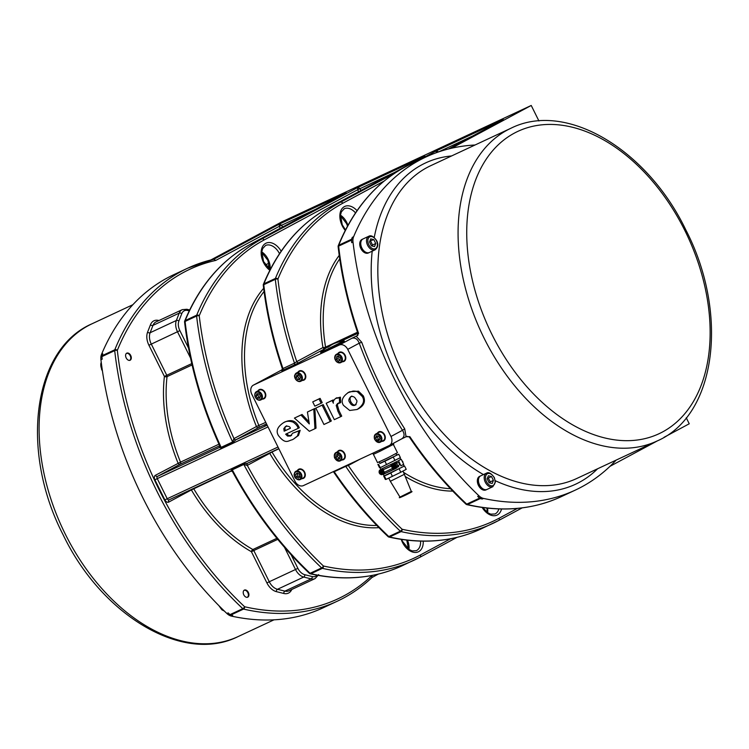 <?xml version="1.0" encoding="UTF-8"?>
<svg xmlns="http://www.w3.org/2000/svg" width="749" height="749" viewBox="0 0 749 749"><rect width="100%" height="100%" fill="white"/><g stroke="black" fill="none" stroke-linecap="round" stroke-linejoin="round"><path stroke-width="1.12" d="M411.444 491.971L400.322 497.495M404.572 474.22L390.332 481.289L399.966 497.074L411.323 491.438L403.009 471.065M383.694 476.111L385.361 479.463L386.053 479.397L400.809 472.245L406.22 469.342L404.554 465.99L384.097 475.896M404.067 466.037L404.554 465.99M383.404 474.239L384.153 475.999L387.682 474.51L404.095 466.103L403.318 464.53M384.396 476.046L386.053 479.397M390.791 473.068L392.457 476.411M399.142 468.902L400.809 472.245M383.319 474.323L396.961 467.769M394.47 462.845A2.809 2.116 -118.2 0 1 397.363 464.755A2.809 2.116 -118.2 0 1 396.689 467.947A2.809 2.116 -118.2 0 1 396.605 467.994L395.144 468.78M392.813 463.977A2.621 1.975 61.8 0 1 393.066 463.781A2.621 1.975 61.8 0 1 393.262 463.687A2.621 1.975 61.8 0 1 396.165 465.213A2.621 1.975 61.8 0 1 395.594 468.368A2.809 2.116 61.8 0 1 395.06 468.827A2.809 2.116 61.8 0 1 394.985 468.865L383.694 474.136A2.809 2.116 61.8 0 1 382.917 474.286A2.621 1.975 61.8 0 1 382.673 474.37M396.343 463.406L397.672 462.695A1.404 1.058 61.8 0 1 399.002 465.166L397.644 465.887M398.131 465.625L398.73 466.833M380.033 467.694L380.829 469.295L398.524 460.747L400.912 465.822M396.287 461.918L396.886 463.116M391.942 467.254A2.06 1.554 61.8 0 1 393.262 464.67A2.06 1.554 61.8 0 1 394.854 467.872A2.06 1.554 61.8 0 1 391.942 467.254M392.673 466.458L392.223 466.936A1.292 0.974 -118.2 0 0 392.392 467.264L393.103 467.189M392.635 466.533A4.616 2.921 -171.8 0 1 392.354 466.318A4.616 1.479 13.5 0 0 392.645 466.477L393.094 466.309M392.719 466.215L392.925 466.103A4.672 2.734 -110.9 0 1 392.738 465.485A1.292 0.974 -118.2 0 0 392.485 465.606A4.672 3.361 60.2 0 0 392.719 466.215M393.581 466.683L393.609 466.674A4.672 0.627 -27 0 0 394.143 466.449A1.292 0.974 -118.2 0 0 393.974 466.121L393.468 466.393L393.974 466.206A1.404 1.058 61.8 0 0 394.04 466.355M393.113 467.189L393.815 466.693L393.497 467.254A4.672 2.743 -119.6 0 0 393.88 467.779A1.292 0.974 -118.2 0 1 393.628 467.9L394.077 466.964M393.281 467.357A4.672 3.342 70.3 0 0 393.628 467.9M393.3 467.048L393.028 467.245A4.616 1.283 114.3 0 0 392.972 467.563A4.616 2.753 -59.7 0 1 392.972 467.217M393.337 466.524A0.674 0.506 61.8 0 0 393.384 466.608L392.392 467.264M393.487 465.766L392.485 465.606M392.729 466.43L393.534 466.131L392.729 466.43M380.249 469.848A2.621 1.975 61.8 0 1 380.501 469.651A2.621 1.975 61.8 0 1 380.586 469.595A2.809 2.116 61.8 0 1 380.876 469.305M380.586 469.595A2.621 1.975 61.8 0 1 382.552 469.857L383.937 472.638A2.621 1.975 61.8 0 1 382.973 474.267A2.621 1.975 61.8 0 1 382.917 474.286M382.215 471.851A2.06 1.554 61.8 0 1 380.838 474.389A2.06 1.554 61.8 0 1 379.303 471.168A2.06 1.554 61.8 0 1 382.215 471.851M381.007 472.572L381.044 472.553A4.672 0.683 -26.1 0 0 381.578 472.338A1.292 0.974 -118.2 0 0 381.419 472.01L380.661 472.132A4.616 1.498 109.5 0 1 380.754 471.748A4.616 2.444 -52.2 0 0 380.604 472.104L380.37 471.982A4.672 2.724 -109.5 0 1 380.192 471.355A1.292 0.974 -118.2 0 0 379.93 471.458A4.672 3.361 61.9 0 0 380.155 472.076L380.558 472.151M380.698 472.928L380.445 473.106A4.616 1.236 115.3 0 0 380.38 473.424A4.616 2.706 -58.5 0 1 380.389 473.078L380.913 473.125A4.672 2.743 -118.1 0 0 381.288 473.658A1.292 0.974 -118.2 0 1 381.035 473.771L381.503 472.834M380.698 473.218A4.672 3.333 72 0 0 381.035 473.771M380.118 472.319L379.649 472.778A1.292 0.974 -118.2 0 0 379.809 473.106L380.389 473.078M380.679 472.076L380.08 472.329A4.616 1.517 14.6 0 1 379.78 472.16A4.616 2.959 -170.5 0 0 380.061 472.394L380.792 472.366A0.674 0.506 61.8 0 0 380.801 472.469L380.529 473.05L381.232 472.553M380.923 471.627L379.93 471.458M380.801 472.469L379.809 473.106M380.164 472.291L380.969 471.992L380.164 472.291M392.635 463.781A2.809 2.116 61.8 0 1 393.262 463.687M391.558 466.009L383.132 469.763L384.377 472.273L392.701 468.312M391.484 465.859L383.132 469.763M400.743 459.334L398.524 460.747M398.412 460.794L400.771 459.399L399.994 457.836M401.23 459.287L403.72 464.314L401.015 465.766M402.007 460.86A1.404 1.058 61.8 0 1 402.906 462.667M377.88 464.38L379.537 467.732L380.239 467.676L400.397 457.62L398.74 454.269L379.846 463.322M380.239 467.676L378.573 464.324M394.985 460.523L393.319 457.171M386.634 464.689L384.967 461.337M396.605 454.989L398.74 454.269M395.931 453.641L396.689 455.167L388.422 459.558L379.921 463.481L379.172 461.955M393.337 444.429L397.447 452.696L387.608 457.92L377.505 462.601L373.377 454.287M372.422 453.388L373.582 454.269L379.977 451.282L393.749 444.213L393.319 443.352M373.582 454.269L373.011 453.117M388.328 447.116L387.87 446.179M379.977 451.282L379.406 450.13M479.519 498.16A294.703 193.345 -115 0 1 477.684 496.428A11.226 7.368 -115 0 0 482.234 499.021A294.703 193.345 -115 0 1 480.259 498.581A1.873 1.226 -115 0 1 479.519 498.16L466.73 504.133A294.703 193.345 -115 0 1 409.825 436.639L406.08 436.742L404.713 428.849A294.703 193.345 -115 0 1 361.739 342.274L359.248 343.173A296.576 194.571 65 0 0 402.494 430.291L404.713 428.849M390.969 436.48A7.481 5.646 61.8 0 1 389.396 445.458A7.481 5.646 61.8 0 1 389.18 445.571L303.448 485.586A7.481 5.646 61.8 0 1 295.003 481.27L251.748 394.152A7.481 5.646 61.8 0 1 253.331 385.173A7.481 5.646 61.8 0 1 253.546 385.061L339.278 345.046A7.481 5.646 61.8 0 1 347.723 349.362L390.969 436.48L402.494 430.291C404.797 434.158 404.526 437.013 401.698 438.848L406.08 436.742M297.484 470.409A5.149 3.885 61.8 0 1 298.692 469.239A5.149 3.885 61.8 0 1 304.646 472.132A5.149 3.885 61.8 0 1 303.56 478.302A5.149 3.885 61.8 0 1 301.913 478.658M337.481 451.75A5.149 3.885 61.8 0 1 338.679 450.57A5.149 3.885 61.8 0 1 344.634 453.463A5.149 3.885 61.8 0 1 343.548 459.643A5.149 3.885 61.8 0 1 341.9 459.989M377.468 433.081A5.149 3.885 61.8 0 1 378.666 431.901A5.149 3.885 61.8 0 1 384.621 434.794A5.149 3.885 61.8 0 1 383.535 440.974A5.149 3.885 61.8 0 1 381.887 441.33M257.984 390.838A5.149 3.885 61.8 0 1 259.191 389.658A5.149 3.885 61.8 0 1 265.137 392.551A5.149 3.885 61.8 0 1 264.051 398.721A5.149 3.885 61.8 0 1 262.412 399.077M297.971 372.169A5.149 3.885 61.8 0 1 299.179 370.989A5.149 3.885 61.8 0 1 305.133 373.882A5.149 3.885 61.8 0 1 304.047 380.061A5.149 3.885 61.8 0 1 302.399 380.408M337.958 353.5A5.149 3.885 61.8 0 1 339.166 352.33A5.149 3.885 61.8 0 1 345.12 355.213A5.149 3.885 61.8 0 1 344.034 361.392A5.149 3.885 61.8 0 1 342.387 361.748M292.625 433.203L300.171 430.301L298.505 435.431L293.439 439.157L297.419 436.012L299.085 430.881L292.625 433.203L290.509 436.04L287.579 436.087L285.641 434.205L298.252 428.325L297.887 427.604C297.334 425.816 295.761 424.009 293.187 422.193C289.198 420.798 285.968 420.975 283.497 422.736L284.583 422.155C291.192 419.066 295.995 420.685 298.973 427.024L299.328 427.735L298.252 428.325M286.727 433.624L288.665 435.506L291.586 435.459M338.688 402.906L337.284 404.816L338.988 410.649L341.713 416.135L340.636 416.716L337.911 411.229L336.207 405.406L337.612 403.486L339.597 403.121L339.325 397.747L335.58 398.44L340.411 397.167L340.683 402.541L339.597 403.121M336.938 397.719L335.852 398.299C333.651 400.032 332.828 401.67 333.389 403.205L332.06 400.528L326.18 403.271L333.146 399.947L333.614 400.893M307.427 412.025L314.861 408.477L316.031 428.119L314.945 428.709L313.775 409.057L307.427 412.025L309.3 423.934L300.967 415.04L294.423 418.092L309.374 431.302L314.945 428.709M294.423 418.092L302.053 414.459L308.972 421.846M312.726 401.885L320.095 398.365L322.21 402.634L321.134 403.215L319.018 398.945L312.726 401.885L314.842 406.145L321.134 403.215M315.816 408.102L323.184 404.591L331.32 420.985L330.243 421.565L322.107 405.172L315.816 408.102L323.952 424.496L330.243 421.565M349.643 391.793L348.557 392.373C342.387 396.708 340.692 401.033 343.473 405.359L349.699 410.471L357.076 409.497C363.321 405.237 365.044 400.893 362.244 396.464L357.404 391.755L355.241 391.137L353.041 391.081L347.77 392.766L349.643 391.793L358.49 391.175L363.321 395.884C365.802 401.38 364.08 405.715 358.162 408.917M357.076 409.497L358.986 408.495M349.764 402.4C348.276 400.809 348.622 398.899 350.804 396.652C353.144 396.062 354.857 396.989 355.934 399.432C357.507 400.5 357.189 402.428 355.007 405.237C352.882 406.014 351.141 405.069 349.764 402.4L350.85 401.82C352.423 404.647 354.174 405.593 356.084 404.657M351.89 396.071C349.905 396.979 349.558 398.899 350.85 401.82M323.184 404.591L322.107 405.172M320.095 398.365L319.018 398.945M314.861 408.477L313.775 409.057M302.053 414.459L300.967 415.04M326.18 403.271L334.316 419.665L340.636 416.716M333.146 399.947L332.06 400.528M340.411 397.167L339.325 397.747M284.583 422.155L283.497 422.736C277.364 426.855 275.698 431.162 278.506 435.656C285.631 444.766 288.15 440.609 292.185 439.785L293.439 439.157M300.171 430.301L299.085 430.881M288.665 435.506L287.579 436.087M290.369 428.297L284.171 431.19L283.805 428.653L285.612 426.34C288.571 425.994 290.153 426.649 290.369 428.297M286.689 425.76L283.805 428.653M284.892 428.072L285.257 430.609L290.331 428.241M285.257 430.609L284.171 431.19M339.447 352.199A5.149 3.885 -118.2 0 0 338.501 353.21M342.93 361.458A5.149 3.885 -118.2 0 0 344.297 361.233M339.466 352.704A4.681 3.53 61.8 0 1 339.634 352.61A4.681 3.53 61.8 0 1 339.765 352.545A4.681 3.53 61.8 0 1 339.924 352.451A4.681 3.53 61.8 0 1 340.065 352.376A4.681 3.53 61.8 0 1 341.853 352.18M345.635 359.239A4.681 3.53 61.8 0 1 344.353 360.69A4.681 3.53 61.8 0 1 344.203 360.765M339.765 352.545A4.681 3.53 61.8 0 1 344.999 355.148A4.681 3.53 61.8 0 1 344.053 360.849A4.681 3.53 61.8 0 1 343.885 360.934M339.297 352.788A4.681 3.53 61.8 0 1 344.615 355.241A4.681 3.53 61.8 0 1 343.716 361.027L340.795 362.6A4.681 3.53 -118.2 0 0 341.694 356.805A4.681 3.53 -118.2 0 0 336.376 354.352A4.681 3.53 -118.2 0 0 336.732 361.758A4.681 3.53 -118.2 0 0 340.795 362.6L336.582 361.786C334.129 358.883 334.063 356.412 336.376 354.352L339.297 352.788M338.295 361.158L336.376 359.426L336.338 356.917L338.22 356.14L340.149 357.872L340.186 360.381L338.295 361.158L340.186 360.175M337.958 356.047L337.996 358.556L339.924 360.288M337.996 358.556L336.376 359.426M299.45 370.858A5.149 3.885 -118.2 0 0 298.514 371.878M302.942 380.118A5.149 3.885 -118.2 0 0 304.309 379.902M299.797 371.195A4.681 3.53 61.8 0 1 299.937 371.111A4.681 3.53 61.8 0 1 300.068 371.045A4.681 3.53 61.8 0 1 301.856 370.839M305.648 377.908A4.681 3.53 61.8 0 1 304.366 379.359A4.681 3.53 61.8 0 1 304.216 379.434M299.478 371.373A4.681 3.53 61.8 0 1 299.637 371.27A4.681 3.53 61.8 0 1 299.778 371.204A4.681 3.53 61.8 0 1 305.012 373.817A4.681 3.53 61.8 0 1 304.066 379.518A4.681 3.53 61.8 0 1 303.897 379.603M259.463 389.527A5.149 3.885 -118.2 0 0 258.527 390.547M262.946 398.786A5.149 3.885 -118.2 0 0 264.313 398.562M259.8 389.864A4.681 3.53 61.8 0 1 259.95 389.78A4.681 3.53 61.8 0 1 260.081 389.714A4.681 3.53 61.8 0 1 261.869 389.508M265.661 396.567A4.681 3.53 61.8 0 1 264.378 398.019A4.681 3.53 61.8 0 1 264.219 398.094M259.491 390.032A4.681 3.53 61.8 0 1 259.65 389.939A4.681 3.53 61.8 0 1 259.781 389.873A4.681 3.53 61.8 0 1 265.015 392.476A4.681 3.53 61.8 0 1 264.079 398.178A4.681 3.53 61.8 0 1 263.91 398.262M259.323 390.117A4.681 3.53 61.8 0 1 264.64 392.57A4.681 3.53 61.8 0 1 263.742 398.365L260.821 399.929A4.681 3.53 -118.2 0 0 261.719 394.143A4.681 3.53 -118.2 0 0 256.392 391.69A4.681 3.53 -118.2 0 0 255.091 396.53A4.681 3.53 -118.2 0 0 259.266 400.247A4.681 3.53 -118.2 0 0 260.821 399.929L259.145 400.275C254.529 398.103 253.611 395.238 256.392 391.69L259.323 390.117M259.697 398.281L257.525 398.122L256.111 395.828L256.87 393.684L259.042 393.843L260.455 396.137L259.697 398.281M256.111 395.828L257.74 394.957L259.154 397.251L260.062 397.251M259.154 397.251L257.525 398.122M258.246 393.787L257.74 394.957M378.947 431.77A5.149 3.885 -118.2 0 0 378.011 432.791M382.43 441.039A5.149 3.885 -118.2 0 0 383.797 440.815M378.966 432.285A4.681 3.53 61.8 0 1 379.134 432.192A4.681 3.53 61.8 0 1 379.266 432.117A4.681 3.53 61.8 0 1 379.434 432.023A4.681 3.53 61.8 0 1 379.565 431.958A4.681 3.53 61.8 0 1 381.353 431.761M385.145 438.82A4.681 3.53 61.8 0 1 383.853 440.272A4.681 3.53 61.8 0 1 383.703 440.346M379.266 432.117A4.681 3.53 61.8 0 1 384.499 434.729A4.681 3.53 61.8 0 1 383.554 440.431A4.681 3.53 61.8 0 1 383.385 440.515M338.96 450.439A5.149 3.885 -118.2 0 0 338.014 451.46M342.443 459.699A5.149 3.885 -118.2 0 0 343.81 459.483M339.297 450.776A4.681 3.53 61.8 0 1 339.447 450.692A4.681 3.53 61.8 0 1 339.578 450.626A4.681 3.53 61.8 0 1 341.366 450.421M345.158 457.489A4.681 3.53 61.8 0 1 343.866 458.94A4.681 3.53 61.8 0 1 343.716 459.015M338.979 450.945A4.681 3.53 61.8 0 1 339.147 450.851A4.681 3.53 61.8 0 1 339.278 450.786A4.681 3.53 61.8 0 1 344.512 453.398A4.681 3.53 61.8 0 1 343.566 459.1A4.681 3.53 61.8 0 1 343.398 459.184M343.342 452.34A4.681 3.53 61.8 0 1 343.239 459.277L340.308 460.841A4.681 3.53 -118.2 0 0 340.411 453.913A4.681 3.53 -118.2 0 0 335.889 452.602A4.681 3.53 -118.2 0 0 334.99 458.388A4.681 3.53 -118.2 0 0 340.308 460.841C334.326 459.895 332.846 457.152 335.889 452.602L338.81 451.029A4.681 3.53 61.8 0 1 343.342 452.34M338.061 454.493L339.812 456.487L339.531 458.884L337.49 459.296L335.739 457.311L336.02 454.905L338.061 454.493M337.649 454.034L337.368 456.441L335.739 457.311M337.368 456.441L339.119 458.425L337.49 459.296M339.119 458.425L339.597 458.304M298.973 469.108A5.149 3.885 -118.2 0 0 298.027 470.119M302.456 478.368A5.149 3.885 -118.2 0 0 303.822 478.143M299.31 469.445A4.681 3.53 61.8 0 1 299.45 469.361A4.681 3.53 61.8 0 1 299.591 469.295A4.681 3.53 61.8 0 1 301.379 469.089M305.161 476.149A4.681 3.53 61.8 0 1 303.879 477.6A4.681 3.53 61.8 0 1 303.729 477.675M298.991 469.614A4.681 3.53 61.8 0 1 299.16 469.52A4.681 3.53 61.8 0 1 299.291 469.454A4.681 3.53 61.8 0 1 304.525 472.057A4.681 3.53 61.8 0 1 303.579 477.759A4.681 3.53 61.8 0 1 303.411 477.843M357.844 335.355L351.796 338.323C355.054 337.34 357.535 338.951 359.248 343.173L347.723 349.362M327.762 347.33L329.579 346.235A42.075 27.601 65 0 1 334.054 343.585A42.103 42.103 0 0 1 344.053 340.823L344.315 341.254L337.593 344.952L325.01 351.141L320.853 352.901L320.675 352.433A42.103 42.103 0 0 1 330.683 345.158A42.075 27.601 -115 0 1 332.378 344.381M344.109 340.832L320.647 352.479M327.884 347.274L327.659 347.133A42.075 27.601 -115 0 1 330.683 345.158M357.03 335.824L358.584 333.427A294.703 193.345 -115 0 1 338.642 246.103L351.44 240.129A1.873 1.226 -115 0 1 351.534 239.259A294.703 193.345 -115 0 1 352.33 237.33A11.226 7.368 -115 0 0 351.73 242.685A294.703 193.345 -115 0 1 351.44 240.129M466.299 504.255A1.873 1.255 -77 0 0 466.842 504.629A1.873 1.255 -77 0 0 467.46 504.554A1.873 1.226 65 0 1 466.73 504.133A1.873 0.74 133.2 0 1 465.981 504.171C445.224 484.659 426.331 462.264 409.31 436.985L406.932 436.349M438.549 151.925L436.414 150.783L436.236 152.74M360.962 190.471L360.026 188.579L357.713 187.512L357.657 189.759L358.631 191.716M218.97 444.185L180.509 462.133A1.873 1.226 -115 0 1 180.172 464.211L219.691 445.758M282.57 227.031L281.643 225.159L279.34 224.101L279.283 226.338L280.248 228.286M248.331 592.412A3.914 2.575 -115 0 1 247.722 597.178A3.914 2.575 -115 0 1 243.734 594.715A3.914 2.575 -115 0 1 244.408 590.081A3.914 2.575 -115 0 1 248.331 592.412M130.195 360.203A3.914 2.575 -115 0 1 130.111 360.25A3.914 2.575 -115 0 1 126.122 357.788A3.914 2.575 -115 0 1 126.796 353.144A3.914 2.575 -115 0 1 130.747 355.55A3.914 2.575 -115 0 1 130.195 360.203M276.896 538.316L252.872 549.523A1.873 1.226 -115 0 1 253.789 550.543L277.748 539.355M193.542 488.442A1.873 1.226 -115 0 1 193.626 488.582A135.663 89 -115 0 0 252.872 549.523A1.873 1.039 -60.6 0 0 251.421 551.723L253.789 550.543L269.275 581.748L266.916 582.928A14.034 9.203 65 0 0 276.372 591.635L283.815 593.47A14.034 9.203 65 0 0 291.773 589.491M371.85 577.573L372.075 577.413C361.589 587.328 349.998 595.258 337.284 601.204L323.203 607.776A294.703 193.345 65 0 1 231.432 616.099L232.705 615.5A294.703 193.345 65 0 1 230.729 615.051L243.528 609.077A1.873 1.226 -115 0 1 242.788 608.656L229.999 614.629A1.873 1.226 65 0 0 230.729 615.051M371.804 577.601L372.15 575.382M231.45 470.924L191.37 489.94A137.526 90.226 65 0 0 251.421 551.723L266.916 582.928M376.766 525.433A135.663 89 -115 0 1 272.009 451.993L269.743 453.351A137.526 90.226 65 0 0 378.919 527.642M233.117 472.01L232.284 469.82A1.873 1.226 65 0 0 231.928 469.305L230.87 471.018L232.49 471.57C253.752 510.94 279.377 544.86 309.365 573.341A1.873 1.873 0 0 0 310.236 573.8A1.873 1.264 -77.3 0 0 310.854 573.725L322.37 568.351A1.873 1.264 -77.3 0 0 323.446 566.001A288.159 189.048 -115 0 1 247.301 465.391A1.873 1.414 61.8 0 1 247.591 463.21M243.444 463.931A1.873 1.226 65 0 1 243.799 464.446A290.032 190.274 65 0 0 321.621 567.92L310.105 573.294A290.032 190.274 -115 0 1 232.284 469.82L243.799 464.446L247.179 465.447A1.873 1.273 62.1 0 1 247.46 463.275L243.444 463.931L231.928 469.305M247.179 465.447L269.743 453.351A1.873 1.414 61.8 0 1 269.584 452.948M278.871 448.791L272.009 451.993A1.873 1.226 65 0 0 271.924 451.853M263.648 288.328A137.526 90.226 65 0 0 256.439 426.546L233.997 438.586A1.873 1.414 -118.2 0 0 236.104 439.663L258.545 427.623A1.873 1.226 65 0 0 258.882 425.554A135.663 89 -115 0 1 264.06 291.52M281.727 370.727L294.095 365.072A1.873 1.226 -115 0 0 294.488 363.153L282.972 368.536A290.032 190.274 -115 0 1 263.779 284.704L275.295 279.33A290.032 190.274 65 0 0 294.488 363.153L296.754 361.608A1.873 1.414 -118.2 0 0 298.86 362.685L325.066 348.622A1.873 1.226 65 0 0 325.572 347.133A1.873 0.552 -9.6 0 1 322.959 347.545L296.754 361.608A288.159 189.048 -115 0 1 277.926 279.04A288.159 189.048 -115 0 1 342.714 203.279A1.873 1.414 -118.2 0 0 340.598 202.202A290.032 190.274 65 0 0 275.398 278.45L263.882 283.824A290.032 190.274 -115 0 1 329.083 207.576L424.898 156.157L357.713 187.512L261.907 238.931A290.032 190.274 65 0 0 196.697 315.179A1.873 1.208 22.4 0 1 199.234 315.769A288.159 189.048 -115 0 0 233.997 438.586L233.875 438.661A1.873 1.273 -117.9 0 0 235.869 439.794L236.104 439.663M233.875 438.661L232.639 441.966A1.873 1.226 -115 0 1 232.836 442.565L235.869 439.794L267.159 425.189M184.572 321.958C189.525 363.864 201.275 405.218 219.813 446.039L219.326 447.509A1.873 1.535 61.3 0 1 219.26 447.546L221.32 447.939A1.873 1.226 -115 0 0 221.124 447.34A290.032 190.274 65 0 1 185.087 321.443A1.873 1.226 -115 0 1 185.181 320.563A1.873 1.208 -157.6 0 0 184.703 321.031A1.873 1.873 0 0 0 184.572 321.958A1.873 0.637 -6.6 0 1 185.087 321.443L196.603 316.059A1.873 1.226 65 0 1 196.697 315.179L185.181 320.563A290.032 190.274 -115 0 1 250.381 244.314L261.907 238.931A1.873 1.414 -118.2 0 1 264.013 240.017A288.159 189.048 -115 0 0 199.234 315.769A1.873 0.637 173.4 0 0 196.603 316.059A290.032 190.274 65 0 0 232.639 441.966L221.124 447.34L219.813 445.224M266.522 423.906L258.545 427.623A1.873 1.414 61.8 0 1 256.439 426.546L265.745 422.352M158.938 320.535L158.563 320.441A14.034 9.203 65 0 0 150.446 324.804L147.581 332.172A14.034 9.203 65 0 0 148.92 345.233L164.405 376.438A1.873 0.964 6.7 0 0 167.046 376.625A135.663 89 -115 0 0 180.509 462.133L155.389 475.297A3.745 2.453 65 0 0 154.893 479.809L164.874 499.911A3.745 2.453 65 0 0 168.703 502.102L191.37 489.94A1.873 1.414 -118.2 0 1 191.21 489.528M361.739 342.274L356.178 336.217M282.579 370.446A1.873 1.226 -115 0 0 282.972 368.536L282.673 368.18M334.204 471.739L345.72 466.365A290.032 190.274 65 0 0 400.322 531.191L388.806 536.565A290.032 190.274 -115 0 1 334.204 471.739L334.204 471.739A1.873 1.226 65 0 0 333.904 471.374M345.42 465.99A1.873 1.226 65 0 1 345.72 466.365L348.313 465.485A1.873 1.414 61.8 0 1 348.088 464.745M616.137 460.12A294.703 193.345 -115 0 1 575.298 490.108A294.703 193.345 -115 0 1 483.517 498.422A11.226 7.368 -115 0 1 478.967 495.829A294.703 193.345 -115 0 1 353.013 242.096A11.226 7.368 -115 0 1 353.612 236.731A294.703 193.345 -115 0 1 425.797 157.056A294.703 193.345 -115 0 1 475.006 145.006M486.241 489.771A7.481 4.906 -115 0 1 485.961 489.912A7.481 4.906 -115 0 1 478.471 485.455A7.481 4.906 -115 0 1 479.632 476.345A7.481 4.906 -115 0 1 479.922 476.233M368.63 252.834A7.481 4.906 -115 0 1 368.349 252.984A7.481 4.906 -115 0 1 360.849 248.518A7.481 4.906 -115 0 1 362.02 239.418A7.481 4.906 -115 0 1 362.31 239.296M369.145 252.6A7.481 4.906 -115 0 1 368.92 252.713A7.481 4.906 -115 0 1 361.421 248.256A7.481 4.906 -115 0 1 362.591 239.146A7.481 4.906 -115 0 1 362.825 239.053M369.388 252.497A7.481 4.906 -115 0 1 361.767 247.797A7.481 4.906 -115 0 1 363.05 238.931L368.808 236.244A7.481 4.906 65 0 0 367.525 245.101A7.481 4.906 65 0 0 375.146 249.81L369.388 252.497M373.817 239.633L375.745 243.5L374.537 246.599L371.41 245.822L369.491 241.955L370.699 238.856L373.817 239.633L369.847 241.038M372.01 245.972L372.543 244.998L370.624 241.122M372.543 244.998L375.745 243.5M486.794 489.509A7.481 4.906 -115 0 1 486.532 489.649A7.481 4.906 -115 0 1 479.042 485.193A7.481 4.906 -115 0 1 480.203 476.083A7.481 4.906 -115 0 1 480.474 475.971M479.566 484.94A7.481 4.906 -115 0 1 480.727 475.84L486.485 473.153A7.481 4.906 65 0 0 485.324 482.253A7.481 4.906 65 0 0 492.823 486.71L487.065 489.397A7.481 4.906 -115 0 1 479.566 484.94M489.088 482.731L487.168 478.864L488.376 475.765L491.503 476.533L493.422 480.409L492.215 483.498L489.088 482.731M489.687 482.88L490.221 481.897L493.422 480.409M490.221 481.897L488.301 478.031L491.503 476.533M488.301 478.031L487.524 477.937M686.262 417.783L689.239 423.784L664.026 437.313M657.697 440.712L610.032 466.299M451.507 148.246L531.228 105.469L538.924 120.963M531.228 105.469L281.699 221.938L210.853 259.959M101.518 354.399L102.8 353.8A294.703 193.345 65 0 0 102.004 355.738A1.873 1.226 65 0 0 101.911 356.599L114.7 350.626A1.873 1.226 -115 0 1 114.803 349.764A294.703 193.345 65 0 1 187.784 268.151L213.783 259.276A294.703 193.345 65 0 0 187.784 268.151L173.702 274.724A294.703 193.345 65 0 0 101.518 354.399A11.226 7.368 65 0 0 100.928 359.763A294.703 193.345 65 0 0 226.881 613.497A11.226 7.368 65 0 0 231.432 616.099M101.911 356.599A294.703 193.345 65 0 0 102.201 359.164L100.928 359.763M226.881 613.497L228.155 612.897A294.703 193.345 65 0 0 229.999 614.629M213.783 259.276L215.796 260.409L279.283 226.338L315.563 209.327M155.389 475.297A1.873 1.414 -118.2 0 0 157.505 476.373L180.172 464.211A1.873 1.414 61.8 0 1 178.056 463.125A137.526 90.226 65 0 1 164.405 376.438L166.774 375.258L151.279 344.053A12.162 7.977 -115 0 1 150.118 332.734L152.983 325.366A12.162 7.977 -115 0 1 156.045 321.883L182.269 309.646A12.162 7.977 65 0 0 179.217 313.119A1.873 1.198 21.3 0 1 181.754 313.681A10.289 6.75 -115 0 1 187.709 310.489L189.235 310.863M192.072 364.941L167.046 376.625A1.873 1.226 65 0 0 166.774 375.258L191.763 363.593M126.544 353.294A3.914 2.575 -115 0 1 129.128 354.249A3.914 2.575 -115 0 1 129.146 354.268A3.82 2.5 -115 0 1 130.766 357.704A3.82 2.5 -115 0 1 129.689 360.335A3.82 2.5 -115 0 1 129.53 360.4M130.766 357.704L130.766 357.75A3.914 2.575 -115 0 1 130.766 357.75A3.914 2.575 -115 0 1 129.83 360.353M126.309 353.491A3.82 2.5 -115 0 1 129.165 354.286L129.128 354.249M248.378 594.659A3.914 2.575 -115 0 1 248.387 594.687A3.914 2.575 -115 0 1 247.451 597.281M244.155 590.231A3.914 2.575 -115 0 1 246.749 591.176A3.914 2.575 -115 0 1 246.767 591.195L246.786 591.214A3.82 2.5 -115 0 1 247.816 592.656A3.82 2.5 -115 0 1 248.378 594.631A3.82 2.5 -115 0 1 247.151 597.337M243.921 590.418A3.82 2.5 -115 0 1 246.786 591.214M299.31 371.448A4.681 3.53 61.8 0 1 304.628 373.901A4.681 3.53 61.8 0 1 303.729 379.696L300.808 381.26A4.681 3.53 -118.2 0 0 301.707 375.474A4.681 3.53 -118.2 0 0 296.389 373.021A4.681 3.53 -118.2 0 0 294.947 374.893A4.681 3.53 -118.2 0 0 296.37 380.052A4.681 3.53 -118.2 0 0 300.808 381.26C296.061 382.673 293.674 376.541 294.844 375.006L296.389 373.021L299.31 371.448M296.127 377.299L296.773 375.09L298.917 375.099L300.415 377.327L299.778 379.546L297.634 379.537L296.127 377.299L297.746 376.429L299.254 378.657L300.049 378.61M298.392 374.21L297.746 376.429M299.254 378.657L297.634 379.537M298.823 469.698A4.681 3.53 61.8 0 1 304.141 472.151A4.681 3.53 61.8 0 1 303.251 477.937L300.321 479.51A4.681 3.53 -118.2 0 0 301.22 473.724A4.681 3.53 -118.2 0 0 295.902 471.271A4.681 3.53 -118.2 0 0 295.284 471.72A4.681 3.53 -118.2 0 0 295.256 477.488A4.681 3.53 -118.2 0 0 300.321 479.51C294.657 480.24 293.842 474.922 294.198 474.248L295.237 471.758L298.823 469.698M295.63 474.454L297.119 473.003L299.272 474.117L299.937 476.673L298.458 478.124L296.304 477.01L295.63 474.454L297.259 473.583L297.933 476.139L300.087 477.253M297.933 476.139L296.304 477.01M384.19 434.944A4.681 3.53 61.8 0 1 383.226 440.609L380.305 442.182A4.681 3.53 -118.2 0 0 381.269 436.517A4.681 3.53 -118.2 0 0 375.876 433.933A4.681 3.53 -118.2 0 0 374.977 439.729A4.681 3.53 -118.2 0 0 380.305 442.182C374.313 441.236 372.843 438.483 375.876 433.933L378.797 432.37A4.681 3.53 61.8 0 1 384.19 434.944M378.741 436.255L379.958 438.661L378.985 440.637L376.784 440.206L375.567 437.8L376.541 435.824L378.741 436.255M377.711 436.049L377.187 436.929L378.414 439.335L379.565 439.476M378.414 439.335L376.784 440.206M377.187 436.929L375.567 437.8M393.169 468.443A2.584 1.947 -118.2 0 0 394.976 468.659A2.584 1.947 -118.2 0 0 395.538 465.429A2.584 1.947 -118.2 0 0 392.532 464.108A2.584 1.947 -118.2 0 0 391.718 465.738M392.598 466.796L393.365 466.505L392.598 466.796M392.738 467.076L393.412 466.59M380.595 474.314A2.584 1.947 -118.2 0 0 382.402 474.529A2.584 1.947 -118.2 0 0 383.039 471.439A2.584 1.947 -118.2 0 0 379.958 469.979A2.584 1.947 -118.2 0 0 379.144 471.608M380.164 472.937L380.829 472.45M382.056 468.846L382.552 469.857M392.513 468.49L393.131 469.745M390.66 464.764L391.259 465.972M383.188 469.745L382.617 468.602M385.061 473.508L384.443 472.273M383.937 472.638L384.49 473.761M358.49 391.175L357.404 391.755M363.321 395.884L362.244 396.464M338.988 410.649L337.911 411.229M337.284 404.816L336.207 405.406M298.973 427.024L297.887 427.604M336.629 361.542A4.12 3.108 61.8 0 1 336.535 354.923A4.12 3.108 61.8 0 1 341.619 359.492A4.12 3.108 61.8 0 1 336.629 361.542M258.864 399.891A4.12 3.108 61.8 0 1 255.128 393.824A4.12 3.108 61.8 0 1 260.858 394.236A4.12 3.108 61.8 0 1 258.864 399.891M339.812 454.418A4.12 3.108 61.8 0 1 339.072 460.757A4.12 3.108 61.8 0 1 334.447 455.514A4.12 3.108 61.8 0 1 339.812 454.418M339.222 255.409A137.526 90.226 65 0 0 322.959 347.545A1.873 1.414 -118.2 0 0 325.066 348.622L325.244 348.538M340.149 341.591L357.882 333.314M294.095 365.072L298.86 362.685M253.546 385.061L282.42 369.566M351.796 338.323L339.278 345.046M357.9 335.327L357.292 335.664L357.956 333.558C348.013 304.487 341.404 275.51 338.127 246.618A1.873 0.646 -6.4 0 1 338.642 246.103A1.873 1.226 -115 0 1 338.735 245.232A1.873 1.208 -157.9 0 0 338.258 245.709A1.873 1.208 -157.9 0 0 338.258 246.346M342.714 203.279L384.153 181.043M357.058 210.656A15.907 10.43 65 0 0 344.371 206.63A15.907 10.43 65 0 0 345.242 230.411M438.717 151.841L472.638 136.009M343.922 208.905A14.034 9.203 -115 0 1 344.231 208.756A14.034 9.203 -115 0 1 355.513 212.903M347.939 225.346A14.034 9.203 65 0 0 340.505 215.197M394.264 172.598L357.657 189.759L264.013 240.017M281.175 251.233A15.907 10.43 65 0 0 262.749 246.243A15.907 10.43 65 0 0 269.846 270.267M270.146 269.687L263.536 261.457L261.841 251.617L262.646 248.631L265.53 245.485A14.034 9.203 -115 0 1 279.508 253.696M270.071 269.631A14.034 9.203 65 0 0 261.813 251.926M372.066 575.457A292.831 192.118 -115 0 1 244.605 606.737A292.831 192.118 -115 0 1 117.331 350.345A292.831 192.118 -115 0 1 215.796 260.409M317.08 575.204A10.289 6.75 -115 0 1 312.249 576.552L304.806 574.708A10.289 6.75 -115 0 1 297.868 568.332L291.174 554.84M405.546 476.682A137.526 90.226 65 0 0 452.761 491.101M517.409 508.402L499.059 518.252A288.159 189.048 -115 0 1 402.147 529.271A288.159 189.048 -115 0 1 348.313 465.485L360.353 459.025M482.169 507.476A15.907 10.43 65 0 0 501.53 508.992M498.853 508.927A14.034 9.203 -115 0 1 495.286 513.823A14.034 9.203 -115 0 1 494.986 513.973L490.735 514.16L487.814 512.793L482.777 507.55M487.655 512.681A14.034 9.203 65 0 0 487.552 508.131M420.367 554.981A288.159 189.048 -115 0 1 323.446 566.001A1.873 0.73 133.4 0 1 321.621 567.92A1.873 1.226 65 0 0 322.37 568.351A290.032 190.274 65 0 0 413.682 560.383A290.032 190.274 65 0 0 419.917 557.256A1.873 1.414 61.8 0 0 420.367 554.981L450.598 538.756M401.202 539.374A15.907 10.43 65 0 0 418.7 551.629A15.907 10.43 65 0 0 423.213 541.162M420.554 541.115A14.034 9.203 -115 0 1 416.594 550.552A14.034 9.203 -115 0 1 416.285 550.702L412.034 550.899L409.123 549.523L402.428 541.246L401.726 539.458M408.954 549.42A14.034 9.203 65 0 0 407.503 540.207M371.981 577.498L378.311 574.109L371.972 577.507M357.507 332.219L325.572 347.133A135.663 89 -115 0 1 339.709 258.873M276.372 591.635A1.873 1.245 103.9 0 1 277.476 589.294A12.162 7.977 -115 0 1 269.275 581.748L295.509 569.502A12.162 7.977 65 0 0 303.71 577.048L311.144 578.883A12.162 7.977 65 0 0 315.123 578.584L318.662 574.623M283.815 593.47A1.873 1.245 103.9 0 1 284.91 591.13L277.476 589.294L303.71 577.048A1.873 1.245 103.9 0 0 304.806 574.708M315.123 578.584L288.899 590.83A12.162 7.977 -115 0 1 284.91 591.13L311.144 578.883A1.873 1.245 103.9 0 0 312.249 576.552M309.683 573.425A1.873 1.264 -77.3 0 0 310.236 573.8C343.735 581.224 374.378 578.537 402.166 565.757A290.032 190.274 -115 0 1 310.854 573.725A1.873 1.226 65 0 1 310.105 573.294A1.873 0.73 133.4 0 1 309.365 573.341M221.32 447.939L232.836 442.565M219.373 447.481L157.505 476.373A1.873 1.226 -115 0 0 157.253 478.63L268.02 426.921M154.893 479.809L157.253 478.63L167.233 498.731L164.874 499.911M168.703 502.102A1.873 1.414 61.8 0 1 169.096 499.855A1.873 1.414 61.8 0 1 169.096 499.845A1.873 1.226 -115 0 1 167.233 498.731L278.001 447.031M230.851 471.027L169.143 499.826A1.873 1.226 -115 0 1 169.105 499.845L230.87 471.018M247.507 463.247L278.797 448.642L247.46 463.275M263.405 284.948A1.873 1.208 -157.6 0 1 263.405 284.292A1.873 1.208 -157.6 0 1 263.882 283.824A1.873 1.226 65 0 0 263.779 284.704A1.873 0.637 173.4 0 0 263.274 285.229C266.504 312.96 272.861 340.767 282.345 368.658L281.68 370.764L282.279 370.427M277.926 279.04A1.873 0.637 173.4 0 0 275.295 279.33A1.873 1.226 65 0 1 275.398 278.45A1.873 1.208 22.4 0 1 277.926 279.04M450.449 488.666A135.663 89 -115 0 1 403.692 472.432M388.385 536.687A1.873 1.264 -77.3 0 0 388.937 537.07C422.436 544.486 453.07 541.808 480.858 529.019A290.032 190.274 -115 0 1 389.555 536.986L401.071 531.612A1.873 1.226 65 0 1 400.322 531.191A1.873 0.73 -46.6 0 0 402.147 529.271A1.873 1.264 102.7 0 1 401.071 531.612A290.032 190.274 65 0 0 492.383 523.645A290.032 190.274 65 0 0 498.619 520.518A1.873 1.414 -118.2 0 0 499.059 518.252M388.066 536.602A1.873 0.73 -46.6 0 0 388.806 536.565A1.873 1.226 65 0 0 389.555 536.986A1.873 1.264 -77.3 0 1 388.937 537.07A1.873 1.873 0 0 1 388.066 536.602C368.19 517.793 350.064 496.287 333.689 472.085L333.286 471.655M266.85 424.58L267.093 425.058L264.64 426.106M465.981 504.171A1.873 1.873 0 0 0 466.842 504.629C501.24 512.447 532.698 509.788 561.216 496.681A294.703 193.345 -115 0 1 467.46 504.554L480.259 498.581M478.967 495.829L477.684 496.428M482.234 499.021L483.517 498.422M451.581 155.942A177.288 116.31 65 0 0 374.228 237.461M372.187 251.187A177.288 116.31 65 0 0 483.423 474.576M495.286 480.718A177.288 116.31 65 0 0 597.608 468.771M376.401 240.701A6.544 4.297 -115 0 1 373.245 248.827A6.544 4.297 -115 0 1 368.199 238.669A6.544 4.297 -115 0 1 376.401 240.701M353.612 236.731L352.33 237.33M351.73 242.685L353.013 242.096M430.731 165.679L510.987 128.219A172.616 113.249 65 0 0 481.373 332.528A172.616 113.249 65 0 0 657.004 441.039L576.749 478.499A172.616 113.249 -115 0 1 401.099 369.922A172.616 113.249 -115 0 1 430.778 165.66M684.97 230.748A166.84 109.457 -115 0 1 662.593 431.939A166.84 109.457 -115 0 1 491.906 334.363A166.84 109.457 -115 0 1 514.282 133.172A166.84 109.457 -115 0 1 684.97 230.748M486.504 481.663A6.544 4.297 -115 0 1 489.668 473.537A6.544 4.297 -115 0 1 494.714 483.695A6.544 4.297 -115 0 1 486.504 481.663M65.135 533.803A172.616 113.249 -115 0 1 91.996 323.793C32.301 349.437 20.083 451.647 63.056 534.674C101.424 615.013 182.737 664.297 238.013 636.613A172.616 113.249 -115 0 1 65.135 533.803M224.11 610.828A7.481 4.906 -115 0 1 219.485 606.25M102.304 370.128A7.481 4.906 -115 0 1 101.911 369.388A7.481 4.906 -115 0 1 101.237 362.31M498.722 520.461L522.165 507.878L498.665 520.489L480.858 529.019M420.02 557.2L456.927 537.389L419.974 557.228L402.166 565.757M297.868 568.332L295.509 569.502L284.526 547.388M503.113 119.653L448.473 148.976L503.272 119.568L436.414 150.783L417.539 160.913M395.041 172.982L340.598 202.202L329.083 207.576A1.873 1.414 61.8 0 0 329.026 207.604C299.974 223.455 278.094 249.014 263.405 284.292A1.873 1.873 0 0 0 263.274 285.229M337.284 601.204A294.703 193.345 65 0 1 243.528 609.077A1.873 1.255 103 0 0 244.605 606.737A1.873 0.74 133.2 0 1 242.788 608.656A294.703 193.345 65 0 1 114.7 350.626A1.873 0.646 -6.4 0 1 117.331 350.345A1.873 1.208 -157.9 0 0 114.803 349.764L102.004 355.738M213.868 259.238L279.34 224.101L346.197 192.896L250.381 244.314A1.873 1.414 -118.2 0 0 250.335 244.333C221.273 260.184 199.403 285.753 184.703 321.031A1.873 1.208 -157.6 0 0 184.703 321.686M351.534 239.259L338.735 245.232A294.703 193.345 -115 0 1 411.716 163.628L425.797 157.056M346.057 192.97L250.335 244.333A1.873 1.414 -118.2 0 0 250.278 244.371M150.446 324.804A1.873 1.198 -158.7 0 0 152.983 325.366L179.217 313.119L176.352 320.488A1.873 1.198 21.3 0 1 178.889 321.049L181.754 313.681M147.581 332.172A1.873 1.198 -158.7 0 0 150.118 332.734L176.352 320.488A12.162 7.977 65 0 0 177.513 331.807L190.527 358.022M148.92 345.233L179.872 330.627A10.289 6.75 -115 0 1 178.889 321.049M267.318 267.243A10.289 6.75 -115 0 1 269.378 265.099M188.533 348.07L179.872 330.627M189.675 309.955L186.885 309.271A1.873 1.245 103.9 0 1 187.709 310.489M268.985 263.414L267.524 263.891A12.162 7.977 65 0 0 265.708 265.268M295.059 375.343A4.12 3.108 61.8 0 1 300.724 375.38A4.12 3.108 61.8 0 1 299.029 381.232A4.12 3.108 61.8 0 1 295.059 375.343M295.303 472.329A4.12 3.108 61.8 0 1 300.986 475.269A4.12 3.108 61.8 0 1 297.072 479.088A4.12 3.108 61.8 0 1 295.303 472.329M380.558 436.873A4.12 3.108 61.8 0 1 377.983 442.088A4.12 3.108 61.8 0 1 374.753 435.731A4.12 3.108 61.8 0 1 380.558 436.873M400.238 496.877C397.888 498.525 399.975 497.776 406.52 494.64C415.704 490.089 410.508 492.168 411.004 491.531M390.332 481.289L388.768 478.134M393.066 463.781L392.532 464.108C391.521 464.577 391.296 465.635 391.877 467.282C393.028 468.855 394.058 469.323 394.976 468.659L395.547 468.397M393.45 466.402L393.974 466.206M380.501 469.651L379.958 469.979C378.404 472.769 379.219 474.286 382.402 474.529L382.973 474.267M380.024 472.647L380.801 472.366M396.689 467.947L395.06 468.827M344.231 208.756L341.347 211.892L340.542 214.888L342.237 224.728L345.495 229.924M340.467 215.712L346.572 223.586L347.517 226.114M424.739 156.241L329.026 207.604M261.766 252.441L267.88 260.324L269.649 269.331M486.944 508.065L487.234 512.391M406.773 540.123L408.533 549.12M401.904 438.745L389.396 445.458M282.42 369.557L253.331 385.173M362.591 239.146L362.02 239.418M368.92 252.713L368.349 252.984M375.146 249.81C378.095 247.236 378.582 244.155 376.607 240.579C373.611 236.412 371.008 234.971 368.808 236.244M480.203 476.083L479.632 476.345M486.532 489.649L485.961 489.912M510.987 128.219C566.263 100.535 647.576 149.819 685.944 230.158C728.917 313.185 716.699 415.395 657.004 441.039M492.823 486.71L495.361 482.206L494.406 477.74C491.297 473.331 488.657 471.804 486.485 473.153M132.863 304.712L91.996 323.793M273.994 619.826L238.013 636.613M224.297 611.015L221.929 609.836L218.848 605.604M102.416 370.877L101.611 369.519L101.209 362.104M561.216 496.681L575.298 490.108M411.716 163.628C378.816 179.329 354.333 206.687 338.258 245.709A1.873 1.873 0 0 0 338.127 246.618M186.885 309.271L182.269 309.646M265.436 264.865L267.524 263.891"/></g></svg>
